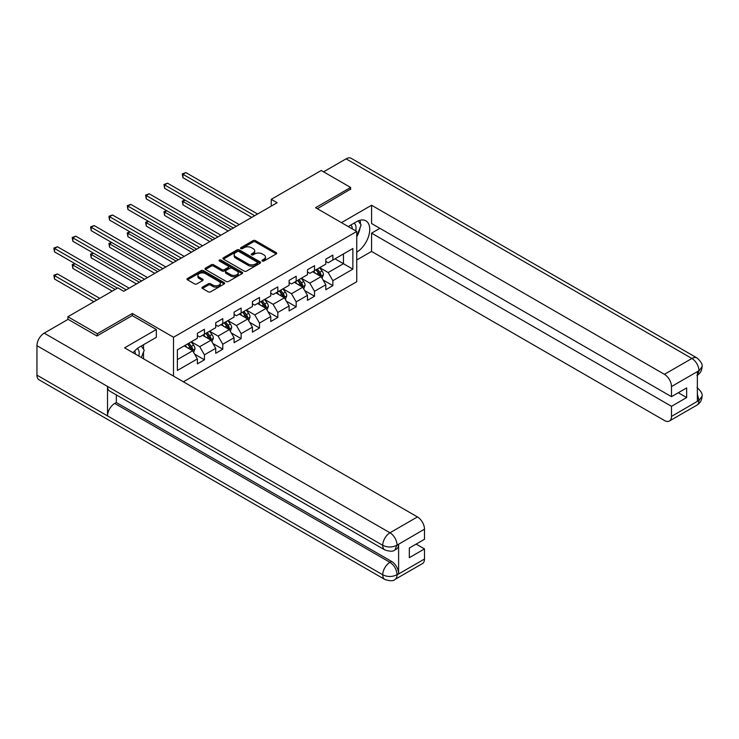 <?xml version="1.0" encoding="UTF-8"?>
<svg xmlns="http://www.w3.org/2000/svg" width="739" height="739" viewBox="0 0 739 739"><rect width="100%" height="100%" fill="white"/><g stroke="black" fill="none" stroke-linecap="round" stroke-linejoin="round"><path stroke-width="1.11" d="M262.336 261.015A1.145 0.656 0 0 0 263.952 261.015L276.22 253.939A1.635 0.942 0 0 0 276.7 253.274A1.635 0.942 0 0 0 276.22 252.599L255.435 240.609A1.635 0.942 0 0 0 253.126 240.609L240.859 247.685A1.145 0.656 0 0 0 240.526 248.156A1.145 0.656 0 0 0 240.859 248.618A1.145 0.656 0 0 0 242.475 248.618L244.064 247.704A5.228 3.021 0 0 1 251.454 247.704L253.181 248.701A5.228 3.021 0 0 1 254.715 250.835A5.228 3.021 0 0 1 253.181 252.969L251.602 253.883A1.145 0.656 0 0 0 251.26 254.355A1.145 0.656 0 0 0 251.602 254.816A1.145 0.656 0 0 0 253.218 254.816L254.798 253.902A5.228 3.021 0 0 1 262.188 253.902L263.925 254.9A5.228 3.021 0 0 1 265.449 257.033A5.228 3.021 0 0 1 263.925 259.167L262.336 260.082A1.145 0.656 0 0 0 262.003 260.553A1.145 0.656 0 0 0 262.336 261.015L262.336 260.082M202.449 287.129A1.635 0.942 0 0 0 201.969 287.794A1.635 0.942 0 0 0 202.449 288.459L208.278 291.831A1.635 0.942 0 0 0 210.587 291.831L224.213 283.961A1.635 0.942 0 0 0 224.684 283.296A1.635 0.942 0 0 0 224.213 282.631L203.428 270.631A1.635 0.942 0 0 0 201.119 270.631L187.494 278.501A1.635 0.942 0 0 0 187.013 279.166A1.635 0.942 0 0 0 187.494 279.832L194.542 283.896A1.635 0.942 0 0 0 196.851 283.896L202.68 280.534A1.635 0.942 0 0 0 203.151 279.869A1.635 0.942 0 0 0 202.68 279.194L199.188 277.18A4.369 2.522 0 0 1 197.904 275.398A4.369 2.522 0 0 1 200.602 273.07A4.369 2.522 0 0 1 205.359 273.615L219.04 281.513A4.369 2.522 0 0 1 220.324 283.296A4.369 2.522 0 0 1 217.626 285.623A4.369 2.522 0 0 1 212.869 285.078L210.587 283.767A1.635 0.942 0 0 0 208.278 283.767L202.449 287.129L202.449 288.459M132.336 315.664L132.336 313.493L97.289 333.723L67.886 316.745L67.886 319.46M132.336 313.493L173.499 337.252L356.743 231.464L356.743 281.707L183.383 381.804M350.628 189.498L350.628 187.457L315.581 207.696L356.743 231.464M350.628 187.457L321.225 170.478L271.241 199.345L271.241 206.135M67.886 316.745L117.87 287.887L123.755 291.286L277.125 202.735L271.241 199.345M244.184 271.102A1.635 0.942 0 0 0 246.493 271.102L260.11 263.232A1.635 0.942 0 0 0 260.59 262.567A1.635 0.942 0 0 0 260.11 261.902L239.334 249.902A1.635 0.942 0 0 0 237.025 249.902L223.4 257.772A1.635 0.942 0 0 0 222.919 258.438A1.635 0.942 0 0 0 223.4 259.103L244.184 271.102M219.871 261.264A1.145 0.656 0 0 1 221.035 261.43L242.143 273.615L228.536 281.467A1.635 0.942 0 0 1 226.226 281.467L205.451 269.467L205.451 268.137A1.635 0.942 0 0 0 204.971 268.802A1.635 0.942 0 0 0 205.451 269.467M205.451 268.137L211.28 264.765A1.635 0.942 0 0 1 213.589 264.765L222.014 269.633A1.635 0.942 0 0 0 224.323 269.633L228.194 267.398A1.635 0.942 0 0 0 228.665 266.733A1.635 0.942 0 0 0 228.194 266.068L219.418 261.006A1.145 0.656 0 0 1 219.086 260.534A1.145 0.656 0 0 1 219.788 259.925A1.145 0.656 0 0 1 221.035 260.073L242.161 272.266A1.635 0.942 0 0 1 242.641 272.931A1.635 0.942 0 0 1 242.161 273.596L242.161 272.266M173.499 376.096L173.499 337.252M194.616 354.129L204.435 359.801L204.435 354.84L215.723 348.328L215.723 353.279L222.781 349.205L222.781 344.254L234.078 337.732L234.078 342.693L241.126 338.61L241.126 333.658L252.424 327.137L252.424 332.097L259.481 328.024L259.481 323.063L270.77 316.541L270.77 321.502L277.827 317.428L277.827 312.468L289.115 305.955L289.115 310.907L296.173 306.833L296.173 301.882L307.47 295.36L307.47 300.32L314.528 296.237L314.528 291.286L325.816 284.764L325.816 289.725L332.873 285.651L332.873 280.691L352.863 269.144L352.863 248.507L343.459 253.939L343.459 263.712L352.863 269.144M204.435 359.801L197.378 363.874L197.378 358.914L177.388 370.461L177.388 349.815L197.378 338.277L197.378 333.317L204.435 329.243L204.435 334.204L215.723 327.682L215.723 322.721L222.781 318.648L222.781 323.608L234.078 317.086L234.078 312.135L241.126 308.052L241.126 313.013L252.424 306.491L252.424 301.54L259.481 297.466L259.481 302.417L270.77 295.905L270.77 290.944L277.827 286.871L277.827 291.831L289.115 285.309L289.115 280.349L296.173 276.275L296.173 281.236L307.47 274.714L307.47 269.763L314.528 265.68L314.528 270.64L325.816 264.119L325.816 259.167L332.873 255.094L332.873 260.045L352.863 248.507M202.551 335.284L211.021 340.18L199.733 346.693L191.262 341.806M197.378 335.561L199.733 336.919L204.435 334.204M199.733 346.693L204.435 354.84M211.021 340.18L215.723 348.328M220.896 324.689L229.367 329.585L218.079 336.097L209.608 331.211M215.723 324.966L218.079 326.324L222.781 323.608M218.079 336.097L222.781 344.254M229.367 329.585L234.078 337.732M239.251 314.103L247.722 318.989L236.425 325.511L227.954 320.615M234.078 314.371L236.425 315.729L241.126 313.013M236.425 325.511L241.126 333.658M247.722 318.989L252.424 327.137M257.597 303.507L266.068 308.394L254.77 314.916L246.309 310.029M252.424 303.775L254.77 305.133L259.481 302.417M254.77 314.916L259.481 323.063M266.068 308.394L270.77 316.541M275.943 292.912L284.413 297.808L273.125 304.32L264.654 299.434M270.77 293.189L273.125 294.547L277.827 291.831M273.125 304.32L277.827 312.468M284.413 297.808L289.115 305.955M294.298 282.316L302.759 287.212L291.471 293.725L283 288.838M289.115 282.594L291.471 283.952L296.173 281.236M291.471 293.725L296.173 301.882M302.759 287.212L307.47 295.36M312.643 271.73L321.114 276.617L309.817 283.139L301.346 278.243M307.47 271.998L309.817 273.356L314.528 270.64M309.817 283.139L314.528 291.286M321.114 276.617L325.816 284.764M334.989 258.826L343.459 263.712L328.162 272.543L319.701 267.657M325.816 261.403L328.162 262.761L332.873 260.045M328.162 272.543L332.873 280.691M97.289 333.723L97.289 335.765M177.388 359.597L192.676 350.766L184.205 345.88M192.676 350.766L197.378 358.914M323.054 279.979L332.873 285.651M304.699 290.575L314.528 296.237M286.353 301.161L296.173 306.833M268.008 311.756L277.827 317.428M249.662 322.352L259.481 328.024M231.307 332.947L241.126 338.61M212.961 343.533L222.781 349.205M262.788 261.181L263.925 260.525A5.228 3.021 0 0 0 265.449 258.391L265.449 257.033M254.715 250.835L254.715 252.193A5.228 3.021 0 0 1 253.181 254.327L252.054 254.983M276.22 252.599L276.22 253.939L255.435 241.967A1.635 0.942 0 0 0 253.126 241.967L241.32 248.784M260.091 263.25L239.334 251.26A1.635 0.942 0 0 0 237.025 251.26L223.418 259.112L223.4 257.772M257.227 263.038A1.145 0.656 0 0 0 257.56 262.567A1.145 0.656 0 0 0 257.227 262.105L238.983 251.574A1.145 0.656 0 0 0 237.367 251.574L235.695 252.535A5.228 3.021 0 0 0 234.161 254.669A5.228 3.021 0 0 0 235.695 256.803L248.165 263.999A5.228 3.021 0 0 0 255.555 263.999L257.227 263.038L257.227 264.396A1.145 0.656 0 0 0 257.56 263.925L257.56 262.567M234.161 254.669L234.161 256.027A5.228 3.021 0 0 0 235.695 258.16L235.695 256.803M257.227 264.396L255.555 265.356A5.228 3.021 0 0 1 248.165 265.356L235.695 258.16M205.47 269.476L211.28 266.123L211.28 264.765M228.665 266.733L228.665 268.091A1.635 0.942 0 0 1 228.194 268.756L224.323 270.991A1.635 0.942 0 0 1 222.014 270.991L213.589 266.123A1.635 0.942 0 0 0 211.28 266.123M230.762 274.686A4.369 2.522 0 0 0 235.519 275.231A4.369 2.522 0 0 0 238.217 272.903A4.369 2.522 0 0 0 236.933 271.111L232.12 268.331A1.635 0.942 0 0 0 229.811 268.331L225.94 270.566A1.635 0.942 0 0 0 225.46 271.231A1.635 0.942 0 0 0 225.94 271.897L230.762 274.686L230.762 276.044A4.369 2.522 0 0 0 235.519 276.589A4.369 2.522 0 0 0 238.217 274.261L238.217 272.903M225.46 271.231L225.46 272.589A1.635 0.942 0 0 0 225.94 273.254L225.94 271.897M230.762 276.044L225.94 273.254M220.324 283.296L220.324 284.654A4.369 2.522 0 0 1 217.626 286.981A4.369 2.522 0 0 1 212.869 286.436L210.587 285.125A1.635 0.942 0 0 0 208.278 285.125L202.468 288.478M197.904 275.398L197.904 276.755A4.369 2.522 0 0 0 199.188 278.538L199.188 277.18M202.68 279.194L202.68 280.534L199.188 278.538M224.213 282.631L224.213 283.961L203.428 271.989A1.635 0.942 0 0 0 201.119 271.989L187.521 279.841M322.038 278.224L323.442 274.705A4.406 2.54 -120 0 0 322.028 270.945L319.608 267.712M315.368 273.301L313.724 271.102M185.184 200.177L182.949 201.47L182.949 204.86L228.194 230.984M320.43 276.22L321.059 274.89A4.406 2.54 -120 0 0 319.793 272.238L317.373 268.996M316.264 269.633L318.962 273.227A2.245 1.293 60 0 1 319.368 273.91L321.059 274.89M315.959 269.809L318.389 273.051A4.406 2.54 60 0 1 319.645 275.702M182.949 204.86L182.302 201.091L231.131 229.284M182.302 201.091L184.926 200.029M254.659 215.705L182.949 174.302L185.886 172.603L257.597 214.005M251.713 217.405L182.949 177.702L182.949 174.302L182.302 173.933L185.886 172.603M182.949 177.702L182.302 173.933M355.671 230.845A10.808 6.245 120 0 0 354.073 223.16M352.235 228.85A7.399 4.277 120 0 0 350.702 225.127A7.399 4.277 120 0 0 350.683 225.118M358.203 220.896L361.094 225.007L356.743 236.221M138.793 356.059A10.808 6.245 120 0 0 137.362 348.503M135.348 354.064A7.399 4.277 120 0 0 134.59 351.025M141.26 346.028L144.216 350.231L141.371 357.547M356.743 252.165A18.715 10.808 120 0 0 368.779 235.667A18.715 10.808 120 0 0 365.87 220.822A18.715 10.808 120 0 0 356.512 221.746L348.217 226.54M356.743 259.98L371.569 251.426L371.569 233.154L671.483 406.311L671.483 416.436L699.122 400.335L697.367 401.157L697.367 371.957L698.946 370.701L671.483 386.552A9.976 5.764 -120 0 0 664.426 374.331L691.898 358.48L346.101 158.839L323.58 171.836M379.92 228.333L371.569 233.154M678.31 392.732L686.66 397.554L686.66 387.91L671.483 396.677L371.569 223.511L371.569 205.248L664.426 374.331M341.455 222.633L371.569 205.248M371.569 251.426L664.426 420.509A9.976 5.764 -120 0 0 669.423 420.999A9.976 5.764 -120 0 0 671.483 416.436M346.101 158.839A10.226 5.903 -60 0 1 351.219 158.331L697.006 357.972A10.226 5.903 -60 0 0 691.898 358.48A9.976 5.764 60 0 1 698.946 370.701M671.483 396.677L671.483 386.552M686.66 397.554L671.483 406.311M350.628 189.092L317.345 208.712M356.743 236.766A18.715 10.808 120 0 0 360.152 227.446M360.456 224.093A18.715 10.808 120 0 0 359.985 220.277M697.367 394.173L698.946 400.233M697.006 387.504C701.025 391.116 702.706 394.007 702.05 396.169L699.14 400.326M697.006 357.972C701.015 361.547 702.697 364.456 702.05 366.701L699.131 370.802M384.862 549.927A10.226 5.903 -60 0 1 382.737 545.317C387.448 547.581 392.15 547.553 396.843 545.262L394.968 549.918C393.287 551.617 389.924 551.627 384.862 549.927L109.64 391.033A10.226 5.903 -60 0 1 107.515 386.423L36.95 345.676A10.226 5.903 -60 0 1 44.183 333.15L68.117 319.331L96.938 335.968L132.216 315.59L156.326 329.511L156.326 337.326L139.625 346.97A18.715 10.808 120 0 0 133.075 352.752M156.326 329.511L124.577 347.847L417.433 516.931A9.976 5.764 60 0 1 424.491 529.152L424.491 539.276L409.323 548.033L409.323 557.677L424.491 548.911L424.491 559.035A9.976 5.764 60 0 1 422.431 563.598L394.968 579.459A9.976 5.764 -120 0 0 397.028 574.887L424.491 559.035M143.098 358.544L147.043 360.817M143.514 358.304L143.514 352.032M143.514 349.233L143.514 344.725M394.968 579.459C393.37 581.15 389.998 581.15 384.862 579.468L39.065 379.828A10.226 5.903 -60 0 1 36.95 375.144L107.515 415.891A10.226 5.903 -60 0 1 114.748 403.429L389.97 562.324L391.559 561.409A9.976 5.764 60 0 1 398.617 573.63L398.617 544.431A9.976 5.764 60 0 1 396.547 549.003L394.968 549.918M36.95 345.676L36.95 375.144M44.183 333.15L389.97 532.791A10.226 5.903 -60 0 0 382.737 545.317L107.515 386.423L107.515 415.891L382.737 574.785C387.439 577.057 392.141 577.057 396.852 574.785L397.028 574.887M424.491 548.911L416.14 544.098M116.337 394.903L116.337 402.515L391.559 561.409M116.337 402.515L114.748 403.429M303.692 288.82L305.087 285.291A4.406 2.54 -120 0 0 303.683 281.541L301.253 278.298M297.023 283.896L295.378 281.698M166.829 210.772L164.603 212.056L164.603 215.455L209.848 241.579M302.075 286.815L302.713 285.485A4.406 2.54 -120 0 0 301.447 282.834L299.018 279.591M297.919 280.229L300.607 283.822A2.245 1.293 60 0 1 301.022 284.506L302.713 285.485M297.614 280.404L300.034 283.647A4.406 2.54 60 0 1 301.3 286.298M164.603 215.455L163.947 211.687L212.786 239.879M163.947 211.687L166.571 210.624M285.346 299.415L286.741 295.886A4.406 2.54 -120 0 0 285.337 292.136L282.908 288.894M278.677 294.491L277.023 292.293M148.484 221.358L146.248 222.651L146.248 226.051L191.493 252.175M283.73 297.411L284.358 296.08A4.406 2.54 -120 0 0 283.102 293.429L280.672 290.187M279.573 290.824L282.261 294.418A2.245 1.293 60 0 1 282.667 295.101L284.358 296.08M279.259 291L281.688 294.242A4.406 2.54 60 0 1 282.954 296.893M146.248 226.051L145.601 222.282L194.44 250.475M145.601 222.282L148.225 221.21M236.304 226.3L164.603 184.898L167.541 183.198L239.251 224.601M233.367 228L164.603 188.297L164.603 184.898L163.947 184.528L167.541 183.198M164.603 188.297L163.947 184.528M217.959 236.896L146.248 195.493L149.195 193.794L220.906 235.196M215.021 238.586L146.248 198.883L146.248 195.493L145.601 195.114L149.195 193.794M146.248 198.883L145.601 195.114M266.991 310.001L268.396 306.482A4.406 2.54 -120 0 0 266.991 302.731L264.562 299.489M260.331 305.087L258.678 302.879M130.138 231.954L127.902 233.247L127.902 236.637L173.148 262.761M265.384 308.006L266.012 306.667A4.406 2.54 -120 0 0 264.756 304.015L262.327 300.773M261.218 301.41L263.915 305.013A2.245 1.293 60 0 1 264.322 305.697L266.012 306.667M260.913 301.595L263.343 304.828A4.406 2.54 60 0 1 264.599 307.479M127.902 236.637L127.256 232.868L176.085 261.07M127.256 232.868L129.879 231.806M248.646 320.597L250.05 317.077A4.406 2.54 -120 0 0 248.637 313.318L246.207 310.084M241.976 315.673L240.332 313.475M111.792 242.549L109.557 243.842L109.557 247.232L154.802 273.356M247.038 318.592L247.667 317.262A4.406 2.54 -120 0 0 246.401 314.611L243.981 311.368M242.872 312.006L245.57 315.599A2.245 1.293 60 0 1 245.976 316.283L247.667 317.262M242.568 312.181L244.997 315.424A4.406 2.54 60 0 1 246.253 318.075M109.557 247.232L108.91 243.464L157.74 271.656M108.91 243.464L111.534 242.401M230.3 331.192L231.695 327.663A4.406 2.54 -120 0 0 230.291 323.913L227.861 320.671M223.631 326.268L221.986 324.07M93.437 253.144L91.202 254.428L91.202 257.828L136.456 283.952M228.684 329.188L229.321 327.857A4.406 2.54 -120 0 0 228.055 325.206L225.626 321.964M224.527 322.601L227.215 326.195A2.245 1.293 60 0 1 227.621 326.878L229.321 327.857M224.222 322.777L226.642 326.019A4.406 2.54 60 0 1 227.908 328.67M91.202 257.828L90.555 254.059L139.394 282.252M90.555 254.059L93.179 252.997M199.613 247.482L127.902 206.079L130.84 204.389L202.551 245.791M196.676 249.182L127.902 209.479L127.902 206.079L127.256 205.71L130.84 204.389M127.902 209.479L127.256 205.71M181.267 258.077L109.557 216.675L112.494 214.975L184.205 256.378M178.321 259.777L109.557 220.074L109.557 216.675L108.91 216.305L112.494 214.975M109.557 220.074L108.91 216.305M162.913 268.673L91.202 227.27L94.149 225.571L165.859 266.973M159.975 270.372L91.202 230.67L91.202 227.27L90.555 226.901L94.149 225.571M91.202 230.67L90.555 226.901M211.954 341.787L213.349 338.259A4.406 2.54 -120 0 0 211.945 334.508L209.516 331.266M205.285 336.864L203.631 334.665M75.092 263.731L72.856 265.024L72.856 268.423L112.226 291.148M210.338 339.783L210.966 338.453A4.406 2.54 -120 0 0 209.71 335.802L207.28 332.559M206.181 333.197L208.869 336.79A2.245 1.293 60 0 1 209.276 337.474L210.966 338.453M205.867 333.372L208.296 336.614A4.406 2.54 60 0 1 209.562 339.266M72.856 268.423L72.21 264.654L115.164 289.448M72.21 264.654L74.833 263.583M144.567 279.268L72.856 237.866L75.803 236.166L147.504 277.568M141.629 280.959L72.856 241.256L72.856 237.866L72.21 237.487L75.803 236.166M72.856 241.256L72.21 237.487M193.6 352.383L195.004 348.854A4.406 2.54 -120 0 0 193.6 345.104L191.17 341.861M186.939 347.459L185.286 345.252M99.756 298.344L57.448 273.92L54.51 275.619L54.51 279.009L93.871 301.743M191.992 350.378L192.62 349.039A4.406 2.54 -120 0 0 191.364 346.388L188.935 343.145M187.826 343.792L190.523 347.385A2.245 1.293 60 0 1 190.93 348.069L192.62 349.039M187.521 343.968L189.951 347.21A4.406 2.54 60 0 1 191.207 349.861M54.51 279.009L53.864 275.25L96.818 300.043M53.864 275.25L57.448 273.92M126.221 289.854L54.51 248.452L57.448 246.761L129.159 288.164M117.399 288.164L54.51 251.851L54.51 248.452L53.864 248.082L57.448 246.761M54.51 251.851L53.864 248.082M263.925 260.525L263.925 259.167M251.602 254.816L251.602 253.883M253.181 254.327L253.181 252.969M240.859 248.618L240.859 247.685M253.126 241.967L253.126 240.609M255.435 241.967L255.435 240.609M237.025 251.26L237.025 249.902M239.334 251.26L239.334 249.902M260.11 263.232L260.11 261.902M248.165 265.356L248.165 263.999M255.555 265.356L255.555 263.999M213.589 266.123L213.589 264.765M222.014 270.991L222.014 269.633M224.323 270.991L224.323 269.633M228.194 268.756L228.194 267.398M221.035 261.43L221.035 260.073M208.278 285.125L208.278 283.767M210.587 285.125L210.587 283.767M212.869 286.436L212.869 285.078M187.494 279.832L187.494 278.501M201.119 271.989L201.119 270.631M203.428 271.989L203.428 270.631M320.671 276.368L323.405 274.788M319.793 272.238L322.028 270.945M316.661 274.049L318.389 273.051M702.05 396.196C701.939 400.113 700.212 403.097 696.886 405.148A9.976 5.764 -120 0 0 698.946 400.575M697.367 375.273L698.946 371.043M398.617 573.63L396.861 574.785M424.491 529.152L396.861 545.253M397.028 545.354L398.617 544.431M397.028 545.012A9.976 5.764 60 0 0 389.97 532.791L417.433 516.931M384.862 579.468A10.226 5.903 -60 0 1 382.737 574.785A10.226 5.903 -60 0 1 389.97 562.324C394.22 565.169 396.575 569.242 397.028 574.554M302.325 286.963L305.059 285.383M301.447 282.834L303.683 281.541M298.316 284.644L300.034 283.647M283.979 297.549L286.714 295.969M283.102 293.429L285.337 292.136M279.961 295.231L281.688 294.242M265.634 308.145L268.368 306.565M264.756 304.015L266.991 302.731M261.615 305.826L263.343 304.828M247.279 318.74L250.013 317.16M246.401 314.611L248.637 313.318M243.27 316.421L244.997 315.424M228.933 329.335L231.667 327.756M228.055 325.206L230.291 323.913M224.924 327.017L226.642 326.019M210.587 339.922L213.322 338.342M209.71 335.802L211.945 334.508M206.569 337.612L208.296 336.614M192.242 350.517L194.976 348.937M191.364 346.388L193.6 345.104M188.223 348.198L189.951 347.21M669.423 420.999L696.886 405.148M702.05 366.729C701.911 370.608 700.193 373.564 696.886 375.606"/></g></svg>
